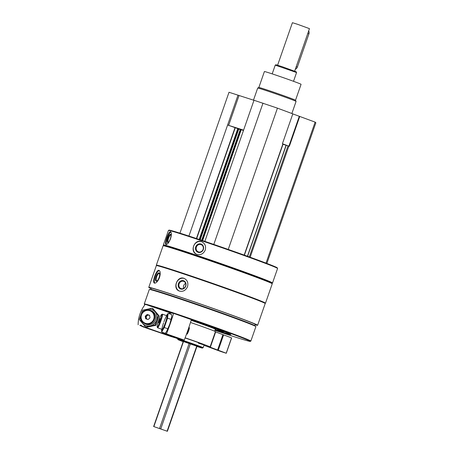 <?xml version="1.0" encoding="UTF-8"?>
<svg xmlns="http://www.w3.org/2000/svg" width="454" height="454" viewBox="0 0 454 454"><rect width="100%" height="100%" fill="white"/><g stroke="black" fill="none" stroke-linecap="round" stroke-linejoin="round"><path stroke-width="0.68" d="M253.979 100.306L229.003 92.27L179.943 233.163M282.961 143.912L282.428 143.691L292.819 113.858L277.445 108.148L253.996 100.26L204.856 241.369M266.873 263.433L315.865 122.756L315.121 122.126L292.802 113.897M299.748 116.423L289.357 146.262L286.247 145.24M255.091 324.797A57.63 1.305 -160.8 0 0 257.628 325.274A57.63 1.305 -160.8 0 0 239.661 317.982A57.63 1.305 -160.8 0 0 181.282 297.427A57.63 1.305 -160.8 0 0 148.776 287.371A57.63 1.305 -160.8 0 0 151.057 288.568M257.628 325.274L265.198 303.533A57.63 1.305 -160.8 0 0 247.231 296.241A57.63 1.305 -160.8 0 0 188.853 275.686A57.63 1.305 -160.8 0 0 156.346 265.63L148.776 287.371M179.478 291.105C183.098 291.899 185.782 290.418 187.53 286.673C188.478 282.808 187.366 280.056 184.193 278.416C177.378 275.26 172.123 288.648 179.211 291.008L179.478 291.105M154.536 283.131C156.244 283.205 157.907 281.344 159.513 277.547C160.597 273.654 160.438 271.259 159.048 270.363C156.517 269.001 151.715 282.558 154.479 283.109L154.536 283.131M271.974 283.239L272.508 282.978A57.789 1.311 -160.8 0 0 272.531 282.956A57.789 1.311 -160.8 0 0 254.512 275.64A57.789 1.311 -160.8 0 0 195.98 255.029A57.789 1.311 -160.8 0 0 163.383 244.944A57.789 1.311 -160.8 0 0 163.383 244.978L163.644 245.518M272.531 282.956L277.581 268.462A57.789 1.311 -160.8 0 0 277.576 268.428A57.789 1.311 -160.8 0 0 259.563 261.152A57.789 1.311 -160.8 0 0 201.593 240.728A57.789 1.311 -160.8 0 0 168.451 230.428A57.789 1.311 -160.8 0 0 168.428 230.45L163.383 244.944M196.974 254.416C200.736 255.262 203.488 253.809 205.236 250.069C206.184 246.233 205.026 243.458 201.763 241.749C194.641 238.384 189.244 251.72 196.644 254.291L196.974 254.416M166.073 244.53C167.469 244.496 168.956 242.572 170.539 238.764C171.646 234.883 171.657 232.544 170.573 231.756C168.729 230.649 163.956 244.218 166.033 244.519L166.073 244.53M277.576 268.428L277.298 267.854A57.34 1.3 -160.8 0 0 259.421 260.63A57.34 1.3 -160.8 0 0 201.911 240.37A57.34 1.3 -160.8 0 0 169.024 230.15L168.451 230.428M265.068 303.38L265.471 303.187A57.789 1.311 -160.8 0 0 265.499 303.159L272.235 283.807A57.789 1.311 -160.8 0 0 272.23 283.778L271.952 283.2A57.34 1.3 -160.8 0 0 254.081 275.981A57.34 1.3 -160.8 0 0 196.565 255.716A57.34 1.3 -160.8 0 0 163.684 245.495L163.105 245.773A57.789 1.311 -160.8 0 0 163.082 245.796L156.346 265.153A57.789 1.311 -160.8 0 0 156.352 265.181L156.545 265.59M272.23 283.778A57.789 1.311 -160.8 0 0 254.217 276.497A57.789 1.311 -160.8 0 0 196.247 256.073A57.789 1.311 -160.8 0 0 163.105 245.773M265.499 303.159A57.789 1.311 -160.8 0 0 247.475 295.849A57.789 1.311 -160.8 0 0 188.943 275.238A57.789 1.311 -160.8 0 0 156.346 265.153M254.785 325.677L255.222 324.434A55.082 1.249 -160.8 0 0 238.044 317.465A55.082 1.249 -160.8 0 0 182.253 297.818A55.082 1.249 -160.8 0 0 151.182 288.205L150.751 289.448M214.929 330.313A55.984 1.271 -160.8 0 0 250.262 341.38L250.835 341.102A56.438 1.283 -160.8 0 0 250.858 341.079L255.891 326.625A56.438 1.283 -160.8 0 0 255.812 326.517L254.7 325.609A55.082 1.249 -160.8 0 0 237.601 318.742A55.082 1.249 -160.8 0 0 183.303 299.6A55.082 1.249 -160.8 0 0 150.864 289.448L149.428 289.465A56.438 1.283 -160.8 0 0 149.298 289.504L144.264 303.959A56.438 1.283 -160.8 0 0 144.27 303.993L144.548 304.566A55.984 1.271 -160.8 0 0 144.883 304.816M255.812 326.517A56.438 1.283 -160.8 0 0 238.293 319.485A56.438 1.283 -160.8 0 0 182.661 299.873A56.438 1.283 -160.8 0 0 149.428 289.465M250.858 341.079A56.438 1.283 -160.8 0 0 233.26 333.94A56.438 1.283 -160.8 0 0 176.095 313.81A56.438 1.283 -160.8 0 0 144.264 303.959M250.262 341.38A55.984 1.271 -160.8 0 0 232.828 334.275A55.984 1.271 -160.8 0 0 178.473 315.099M173.229 313.334A55.984 1.271 -160.8 0 0 148.157 305.315M145.093 304.543A55.984 1.271 -160.8 0 0 144.548 304.566M215.1 329.825A35.44 0.806 -160.8 0 0 230.882 334.604A35.44 0.806 -160.8 0 0 219.832 330.115A35.44 0.806 -160.8 0 0 191.265 319.968M215.173 329.61A27.541 0.624 -160.8 0 0 223.419 332.005A27.541 0.624 -160.8 0 0 214.833 328.52A27.541 0.624 -160.8 0 0 191.213 320.144M183.251 341.476L196.996 346.266M196.934 346.453A12.905 0.295 -160.8 0 0 202.319 348.082A12.905 0.295 -160.8 0 0 198.302 346.442A12.905 0.295 -160.8 0 0 185.107 341.8A12.905 0.295 -160.8 0 0 177.951 339.598A12.905 0.295 -160.8 0 0 183.189 341.669M202.319 348.082L203.137 347.69A13.546 0.306 -160.8 0 0 203.142 347.685A13.546 0.306 -160.8 0 0 198.914 345.971A13.546 0.306 -160.8 0 0 185.198 341.141A13.546 0.306 -160.8 0 0 177.559 338.775A13.546 0.306 -160.8 0 0 177.559 338.786L177.951 339.598M196.809 254.353A6.77 6.214 112.2 0 1 193.779 245.807A6.77 6.214 112.2 0 1 201.922 241.817M203.352 249.445A4.392 4.029 112.2 0 1 196.372 251.102A4.392 4.029 112.2 0 1 198.875 243.923A4.392 4.029 112.2 0 1 203.352 249.445M203.091 249.371A3.865 3.547 112.2 0 1 198.267 251.817A3.865 3.547 112.2 0 1 196.44 246.897A3.865 3.547 112.2 0 1 201.19 244.655A3.865 3.547 112.2 0 1 203.091 249.371M166.504 244.507A6.77 1.935 109.6 0 1 167.299 237.771A6.77 1.935 109.6 0 1 170.937 232.062M170.335 238.753A4.392 1.254 109.6 0 1 168.065 242.504A4.392 1.254 109.6 0 1 167.935 238.01A4.392 1.254 109.6 0 1 170.874 234.605A4.392 1.254 109.6 0 1 170.335 238.753M168.394 242.26A3.865 1.107 109.6 0 1 168.292 242.237A3.865 1.107 109.6 0 1 168.553 238.225A3.865 1.107 109.6 0 1 170.886 234.951A3.865 1.107 109.6 0 1 170.976 235.002M179.409 291.082A6.77 5.953 111.6 0 1 176.561 282.677A6.77 5.953 111.6 0 1 184.392 278.495M185.765 286.094A4.392 3.865 111.6 0 1 179.018 287.847A4.392 3.865 111.6 0 1 181.521 280.668A4.392 3.865 111.6 0 1 185.765 286.094M185.561 286.043A3.865 3.399 111.6 0 1 180.908 288.557A3.865 3.399 111.6 0 1 179.171 283.71A3.865 3.399 111.6 0 1 183.757 281.367A3.865 3.399 111.6 0 1 185.561 286.043M183.632 288.352A3.865 3.399 111.6 0 1 185.601 283.375M154.91 283.165A6.77 2.491 109.7 0 1 155.211 276.174A6.77 2.491 109.7 0 1 159.416 270.59M159.11 277.462A4.392 1.617 109.7 0 1 156.795 281.032A4.392 1.617 109.7 0 1 156.034 276.475A4.392 1.617 109.7 0 1 159.519 273.439A4.392 1.617 109.7 0 1 159.11 277.462M157.09 280.827A3.865 1.424 109.7 0 1 156.709 280.822A3.865 1.424 109.7 0 1 156.675 276.702A3.865 1.424 109.7 0 1 159.32 273.541A3.865 1.424 109.7 0 1 159.615 273.779M266.027 263.11L315.121 122.126M286.065 145.286L283.018 144.23M228.243 249.433L277.445 108.148M213.794 244.417L262.991 103.137M243.48 130.457L241.216 129.748M241.091 129.838L238.77 129.01M200.146 239.78L238.776 128.993L227.613 124.986L238.004 95.147M188.932 236.052L227.613 124.986L228.64 125.361L239.025 95.522M287.473 145.615L283.097 143.992M243.588 130.145L228.64 125.361M288.92 146.103L299.294 116.303M258.859 87.48A19.414 0.443 -160.8 0 1 269.994 90.942A19.414 0.443 -160.8 0 1 289.465 97.797A19.414 0.443 -160.8 0 1 295.52 100.243A19.414 0.443 -160.8 0 0 295.52 100.243L301.07 84.313A19.414 0.443 -160.8 0 0 295.015 81.856A19.414 0.443 -160.8 0 0 275.351 74.933A19.414 0.443 -160.8 0 0 264.404 71.545L258.854 87.48L257.707 88.036A20.316 0.46 -160.8 0 0 257.702 88.042L253.485 100.147M291.865 113.5L296.076 101.407A20.316 0.46 -160.8 0 0 296.07 101.395A20.316 0.46 -160.8 0 0 289.737 98.836A20.316 0.46 -160.8 0 0 269.358 91.657A20.316 0.46 -160.8 0 0 257.707 88.036M146.336 327.964L148.021 328.543L146.336 327.964M169.66 335.864L157.033 331.505L169.66 335.864M141.915 326.074L145.938 327.919L159.167 332.447A31.604 0.715 -160.8 0 0 171.084 336.55L171.674 336.737A21.219 0.482 -160.8 0 1 174.756 337.68L141.915 326.074A1.623 1.578 -65.4 0 0 139.843 325.37L143.867 327.215L139.843 325.37M143.867 327.215A1.623 1.578 114.6 0 1 144.162 327.107M170.5 312.971L145.263 304.322A32.506 31.61 -65.4 0 0 138.135 324.786M141.092 314.781A7.224 7.026 -65.4 0 0 144.73 323.623A7.224 7.026 -65.4 0 0 154.127 319.985A7.224 7.026 -65.4 0 0 150.751 310.491A7.224 7.026 -65.4 0 0 141.092 314.781M141.483 314.906A6.668 6.487 -65.4 0 0 148.793 323.509A6.668 6.487 -65.4 0 0 152.589 312.602A6.668 6.487 -65.4 0 0 141.483 314.906M148.083 319.548L145.683 318.725L145.223 316.183L147.164 314.463L149.565 315.28L150.024 317.823L148.083 319.548M149.582 315.377L147.164 314.463M147.936 314.815L145.989 316.534L145.223 316.183M145.989 316.534L146.432 318.98M149.604 315.507A2.213 2.151 -65.4 0 0 146.353 316.659A2.213 2.151 -65.4 0 0 147.295 319.276M152.113 308.215L152.907 308.584L159.172 315.956L155.915 325.308L146.392 327.283L145.598 326.92L155.12 324.945L158.378 315.592L152.113 308.215L142.59 310.19L139.333 319.542L145.598 326.92M154.144 323.855A8.49 8.251 -65.4 0 0 153.492 310.479A8.49 8.251 -65.4 0 0 140.961 314.86A8.49 8.251 -65.4 0 0 154.144 323.855M145.257 323.838A7.224 7.026 -65.4 0 0 155.16 320.456A7.224 7.026 -65.4 0 0 151.256 310.752M158.378 315.592L159.172 315.956M155.12 324.945L155.915 325.308M180.017 338.735L179.058 338.423L180.017 338.735M173.888 337.214L170.188 335.648L181.072 339.552L173.888 337.214M166.255 333.815L184.245 340.086L166.255 333.815L166.278 333.372L165.994 333.781L163.389 333.406L176.095 338.105A21.219 0.482 -160.8 0 1 180.981 339.717L181.498 339.881A31.604 0.715 -160.8 0 0 182.44 340.023A31.604 0.715 -160.8 0 0 182.088 339.779L183.791 339.972M165.994 333.781L183.768 340.018M163.389 333.406L163.616 332.748L163.383 333.406M166.47 333.849A32.506 3.757 -70.6 0 0 173.598 313.385L191.367 319.627A32.506 3.757 109.4 0 1 184.245 340.086M170.131 314.043L170.505 312.942L173.598 313.385M157.192 327.016L157.527 327.714A7.224 0.834 -70.6 0 0 157.6 327.794A7.224 0.834 -70.6 0 0 160.835 321.097A7.224 0.834 -70.6 0 0 162.384 314.162A7.224 0.834 -70.6 0 0 162.277 314.174L161.584 314.514A6.668 0.772 -70.6 0 0 158.747 320.541A6.668 0.772 -70.6 0 0 157.192 327.016A6.668 0.772 -70.6 0 0 160.251 320.904A6.668 0.772 -70.6 0 0 161.584 314.514M160.063 318.64L160.37 318.685L159.78 320.836L158.582 322.902L160.063 318.64L160.353 318.742M159.734 320.95L159.172 320.751M166.612 331.477A8.49 0.982 -70.6 0 0 166.652 331.42A8.49 0.982 -70.6 0 0 169.773 324.207A8.49 0.982 -70.6 0 0 171.72 316.988A8.49 0.982 -70.6 0 0 171.726 316.943M168.167 313.351L171.686 314.588L171.726 316.898L169.762 324.201L166.584 331.522L165.171 333.293L161.652 332.056L164.28 327.521L167.537 318.169L168.167 313.351L166.68 315.224A8.49 0.982 -70.6 0 0 166.459 315.592M161.669 329.224A8.49 0.982 -70.6 0 0 161.618 329.649A8.49 0.982 -70.6 0 0 165.54 322.72A8.49 0.982 -70.6 0 0 166.68 315.224M161.618 329.649L161.652 332.056M163.588 322.817A7.224 0.834 -70.6 0 0 162.265 329.377A7.224 0.834 -70.6 0 0 165.392 322.698A7.224 0.834 -70.6 0 0 167.021 315.842A7.224 0.834 -70.6 0 0 163.945 321.784M167.537 318.169L171.056 319.406M164.28 327.521L167.798 328.758M294.663 71.142L309.463 28.642L297.501 24.278L292.41 22.7L277.604 65.2M153.855 426.59L167.384 431.3L153.855 426.59L183.501 341.459M162.509 429.552L157.527 427.872L162.509 429.552M293.511 81.306L296.564 72.544L296.218 71.817L282.121 66.676L275.97 64.763L275.249 65.115L272.196 73.877M296.564 72.532L275.249 65.115M295.361 69.139A2.707 1.799 -69.6 0 0 297.353 67.09L308.93 33.846A2.707 1.799 -69.6 0 0 308.618 31.059M185.13 337.816A19.868 0.448 -160.8 0 1 210.088 346.958A19.868 0.448 -160.8 0 1 209.555 346.879L210.333 347.242L215.678 331.897L215.372 331.778M210.333 347.242L217.585 350.006L222.931 334.66L215.678 331.897M217.585 350.006L218.255 350.25L223.595 334.904L222.931 334.66M231.523 337.907L231.529 337.889A22.575 0.511 -160.8 0 0 223.595 334.904M203.965 345.324L211.967 348.241A22.575 0.511 -160.8 0 0 221.529 351.748L226.188 353.235A22.575 0.511 -160.8 0 0 218.255 350.25M210.088 346.958L215.429 331.613A19.868 0.448 -160.8 0 0 190.487 322.476M198.319 343.128A13.546 0.306 -160.8 0 0 204.118 344.875A13.546 0.306 -160.8 0 0 199.896 343.162A13.546 0.306 -160.8 0 0 185.073 337.963M191.151 320.342A18.96 0.431 19.2 0 1 209.407 326.784A18.96 0.431 19.2 0 1 215.321 329.184L214.623 331.187M250.16 257.236L288.869 146.08M249.32 256.936L288.023 145.791M247.572 256.3L286.253 145.223M244.19 255.086L282.916 143.873M202.615 240.609L241.222 129.736M202.166 240.461L240.728 129.725M201.684 240.297L240.245 129.555M200.135 239.774L238.719 128.97M199.686 239.621L238.276 128.805M199.204 239.462L237.794 128.641M196.661 238.611L235.24 127.824M196.417 238.526L234.996 127.739M169.597 312.653L169.223 313.72M162.708 332.424L162.47 333.111M170.352 312.919L169.983 313.986M163.468 332.691L163.23 333.378M188.915 327.283L189.108 327.402A3.587 0.414 109.4 0 1 188.331 330.841A3.587 0.414 109.4 0 1 186.736 334.167L186.503 334.138M189.114 328.066A3.144 0.363 109.4 0 1 188.614 330.955A3.144 0.363 109.4 0 1 187.15 333.656M167.106 431.186L196.747 346.067M160.773 428.837L190.402 343.746M159.57 428.417L189.199 343.326M307.795 33.42L308.93 33.846M296.218 66.67L297.353 67.09M226.188 353.235L231.529 337.889M223.589 331.528L223.419 332.005M204.118 344.875L203.142 347.685M247.424 256.249L286.099 145.178M244.388 255.154L283.114 143.952M202.524 240.58L241.136 129.713M200.191 239.791L238.776 128.993M295.52 100.243L296.07 101.395M151.784 310.962L150.751 310.491M145.762 324.099L144.73 323.623M170.505 312.942L170.125 314.037M172.27 317.63L171.663 317.42M166.947 315.763L162.384 314.162M167.475 331.261L166.873 331.051M162.157 329.394L157.6 327.794M186.736 334.167C187.337 333.645 186.764 335.495 188.614 330.949C189.908 326.534 189.278 328.123 189.108 327.402M153.634 426.527L183.28 341.402M167.384 431.3L197.025 346.186M226.274 353.274L231.614 337.929"/></g></svg>
